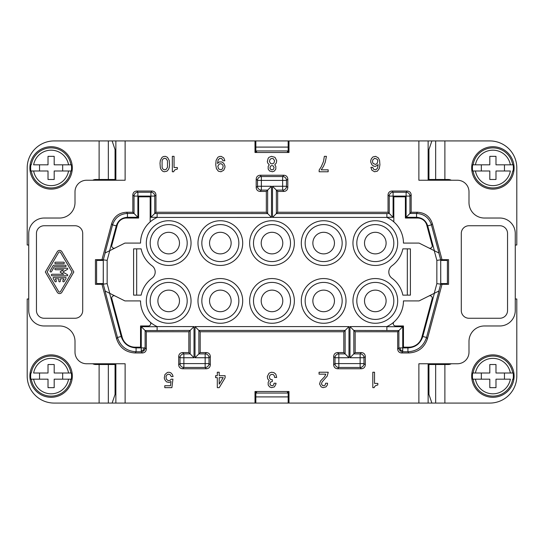 <?xml version="1.0" encoding="UTF-8"?>
<svg xmlns="http://www.w3.org/2000/svg" width="544" height="544" viewBox="0 0 544 544"><rect width="100%" height="100%" fill="white"/><g stroke="black" fill="none" stroke-linecap="round" stroke-linejoin="round"><path stroke-width="0.82" d="M337.538 368.764L361.44 368.764L360.128 367.452L338.851 367.452L338.851 357.741L348.983 357.741L348.983 326.584L343.815 331.752L343.815 352.573L337.538 352.573C335.192 352.798 333.907 354.083 333.683 356.429L333.683 364.908C333.907 367.254 335.192 368.533 337.538 368.764L338.851 367.452A3.856 3.856 45 0 1 334.995 363.596L334.995 357.741L333.683 356.429M361.44 368.764C363.78 368.533 365.065 367.254 365.296 364.908L363.984 363.596L334.995 363.596L333.683 364.908M115.865 363.752L115.865 403.077L125.12 403.077L125.12 363.752L86.571 363.752A11.567 11.567 0 0 1 75.004 352.186L75.004 341.394A15.422 15.422 0 0 0 59.582 325.972L44.159 325.972A15.422 15.422 0 0 1 28.744 310.549L28.744 233.451A15.422 15.422 0 0 1 44.159 218.028L59.582 218.028A15.422 15.422 0 0 0 75.004 202.606L75.004 191.814A11.567 11.567 0 0 1 86.571 180.248L125.12 180.248L125.12 140.923L255.007 140.923L255.007 152.49L288.993 152.49L288.993 140.923L428.135 140.923L428.135 180.248M125.12 403.077L255.007 403.077L255.007 391.51L288.993 391.51L288.993 403.077L418.88 403.077L418.88 363.752L457.429 363.752A11.567 11.567 0 0 0 468.996 352.186L468.996 341.394A15.422 15.422 0 0 1 484.418 325.972L499.841 325.972A15.422 15.422 0 0 0 515.256 310.549L515.256 233.451A15.422 15.422 0 0 0 499.841 218.028L484.418 218.028A15.422 15.422 0 0 1 468.996 202.606L468.996 191.814A11.567 11.567 0 0 0 457.429 180.248L418.88 180.248L418.88 140.923M36.455 310.549L36.455 233.451A7.711 7.711 0 0 1 44.159 225.74L75.004 225.74A7.711 7.711 0 0 1 82.715 233.451L82.715 310.549A7.711 7.711 0 0 1 75.004 318.26L44.159 318.26A7.711 7.711 0 0 1 36.455 310.549M136.687 191.039L152.109 191.039L150.906 192.243L137.884 192.243L136.687 191.039C134.341 191.27 133.056 192.556 132.831 194.895L132.831 212.248L126.528 212.248C118.986 212.704 114.022 216.512 111.636 223.672L112.554 224.876L116.28 225.876C118.082 220.497 121.802 217.641 127.446 217.301L127.446 213.445C119.925 213.901 114.961 217.709 112.554 224.876L105.006 253.035L109.616 250.736L116.28 225.876M155.958 194.895L154.761 196.098L154.761 213.445L155.958 212.248L155.958 194.895C155.734 192.556 154.448 191.27 152.109 191.039M155.958 212.248L266.329 212.248L266.329 191.427L271.497 186.259L271.497 217.416L266.329 212.248M391.891 191.039L393.094 192.243L406.116 192.243A3.856 3.856 45 0 1 409.965 196.098L411.169 194.895C410.944 192.556 409.659 191.27 407.313 191.039L391.891 191.039C389.552 191.27 388.266 192.556 388.042 194.895L388.042 212.248L277.671 212.248L277.671 191.427L283.954 191.427C286.294 191.202 287.579 189.917 287.803 187.571L287.803 179.092C287.579 176.752 286.294 175.467 283.954 175.236L260.046 175.236C257.706 175.467 256.421 176.752 256.197 179.092L256.197 187.571C256.421 189.917 257.706 191.202 260.046 191.427L266.329 191.427M411.169 194.895L411.169 212.248L417.472 212.248L416.554 213.445L416.554 217.301C422.212 217.654 425.932 220.51 427.72 225.876L434.384 250.736L438.994 253.035L419.091 243.086L403.458 243.086A28.145 28.145 0 0 0 386.879 217.43L386.879 213.561L276.359 213.561L276.359 190.114L272.503 186.259L272.503 217.416L277.671 212.248M397.678 331.752L398.881 330.555L398.881 347.902A3.856 3.856 45 0 0 400.01 350.628L400.513 350.098L400.024 347.902L398.881 347.902L397.678 349.105L397.678 331.752L355.157 331.752L349.989 326.584L386.879 326.57A28.145 28.145 0 0 0 403.458 300.914L419.091 300.914L434.248 293.332L436.846 283.642L440.762 284.158L440.715 259.665L442.014 259.665L432.364 223.672C429.978 216.512 425.014 212.704 417.472 212.248M442.014 259.665L448.562 259.665L448.562 284.335L442.014 284.335L427.455 338.674C424.463 347.623 418.254 352.39 408.836 352.961L401.533 352.961C399.187 352.73 397.902 351.444 397.678 349.105M355.157 331.752L355.157 352.573L361.44 352.573C363.78 352.798 365.065 354.083 365.296 356.429L365.296 364.908M188.843 331.752L146.322 331.752L146.322 349.105C146.098 351.444 144.813 352.73 142.467 352.961L135.164 352.961C125.746 352.39 119.537 347.623 116.545 338.674L117.47 337.47L105.006 290.965L124.909 300.914L140.542 300.914A28.145 28.145 0 0 0 157.121 326.57L194.011 326.584L188.843 331.752L188.843 352.573L182.56 352.573C180.22 352.798 178.935 354.083 178.704 356.429L178.704 364.908C178.935 367.254 180.22 368.533 182.56 368.764L206.462 368.764C208.808 368.533 210.093 367.254 210.317 364.908L210.317 356.429C210.093 354.083 208.808 352.798 206.462 352.573L200.185 352.573L200.185 331.752L343.815 331.752M116.545 338.674L101.986 284.335L95.438 284.335L95.438 259.665L101.986 259.665L111.636 223.672M499.841 318.26A7.711 7.711 0 0 0 507.545 310.549L507.545 233.451A7.711 7.711 0 0 0 499.841 225.74L468.996 225.74A7.711 7.711 0 0 0 461.285 233.451L461.285 310.549A7.711 7.711 0 0 0 468.996 318.26L499.841 318.26M325.217 162.323L326.434 156.346L324.353 156.346L323.483 161.548L321.232 166.756L319.151 170.034L319.151 171.768L328.168 171.768L328.168 169.837L321.232 169.837L323.483 166.369L325.217 162.323M273.911 372.62L271.476 372.232L269.049 373.198L267.315 376.475L267.662 378.787L269.226 380.712L268.185 382.255L268.185 384.955L269.572 386.879L271.476 387.654L274.428 386.879L275.992 383.989L275.992 383.221L274.081 383.221L273.564 385.145L272.347 385.723L270.96 385.533L269.919 383.989L270.436 382.065L272.347 381.487L272.347 379.753L270.783 379.556L269.572 378.209L269.396 376.666L270.089 375.122L271.653 374.354L273.217 374.544L274.428 375.897L274.604 377.441L276.685 377.441L275.815 374.163L273.911 372.62M272.524 171.768L274.428 170.993L275.815 169.068L275.815 166.369L274.774 164.825L276.338 162.901L276.685 160.589L274.951 157.311L271.476 156.346L269.049 157.311L268.185 158.277L267.315 161.548L267.662 162.901L269.226 164.825L268.185 166.369L268.185 169.068L269.572 170.993L272.524 171.768M378.182 164.635L377.488 168.3L375.748 169.837L373.844 169.456L372.626 167.334L370.892 167.334L371.933 170.224L374.537 171.768L377.312 171.19L379.222 168.681L379.916 164.825L379.569 160.392L378.352 157.889L375.578 156.346L372.973 156.924L371.416 158.658L370.722 160.589L370.722 162.132L371.933 164.825L373.844 166.178L375.578 166.369L378.182 164.635M167.382 372.429L164.954 374.544L164.261 378.019L164.954 379.943L166.512 381.868L169.116 382.452L171.027 381.487L170.503 385.723L164.778 385.723L164.778 387.654L171.89 387.654L172.931 379.175L171.197 379.175L170.156 380.331L168.252 380.712L166.342 379.175L165.995 376.666L166.688 375.122L168.252 374.163L169.986 374.544L171.374 376.666L173.108 376.475L172.414 374.544L170.85 372.81L169.116 372.232L167.382 372.429M374.36 387.076L375.401 385.723L377.835 384.955L377.835 383.411L374.537 383.411L374.537 372.232L372.803 372.232L372.803 387.654L374.19 387.654L374.36 387.076M322.007 382.065L327.216 376.088L328.256 372.232L319.063 372.232L319.063 374.163L325.829 374.163L324.612 376.666L320.45 381.099L319.58 383.989L321.144 386.879L323.054 387.654L325.999 386.879L327.386 384.955L327.563 383.221L325.652 383.221L325.135 385.145L323.918 385.723L322.531 385.533L321.49 383.989L322.007 382.065M219.905 158.277L221.816 158.658L223.033 160.779L224.767 160.779L224.767 160.392L223.727 157.889L221.122 156.346L219.212 156.536L217.824 157.311L216.09 160.392L215.744 164.825L216.437 168.681L218.348 171.19L220.946 171.768L223.727 170.224L224.937 167.525L224.937 165.981L223.727 163.288L221.816 161.935L219.212 161.935L217.478 163.479L218.171 159.814L219.905 158.277M217.308 372.232L217.308 375.7L215.574 375.7L215.574 377.631L217.308 377.631L217.308 387.654L219.212 387.654L225.114 377.822L225.114 375.7L219.212 375.7L219.212 372.232L217.308 372.232M173.89 171.19L174.93 169.837L177.358 169.068L177.358 167.525L174.06 167.525L174.06 156.346L172.326 156.346L172.326 171.768L173.713 171.768L173.89 171.19M162.608 171.19L164.172 171.768L166.947 171.19L168.511 169.456L169.204 167.722L169.551 164.825L169.204 160.392L167.47 157.311L165.39 156.346L163.479 156.536L162.092 157.311L160.358 160.392L160.011 163.288L160.358 167.722L161.051 169.456L162.608 171.19M200.185 331.752L198.873 330.439L345.127 330.439L345.127 353.886L343.815 352.573M182.56 352.573L183.872 353.886L190.155 353.886L194.011 357.741L194.011 326.584M188.843 352.573L190.155 353.886L190.155 330.439L145.119 330.555L146.322 331.752M388.042 212.248L389.239 213.445L389.239 196.098L388.042 194.895M400.01 350.628A3.856 3.856 45 0 0 402.73 351.757L401.533 352.961M434.248 293.332L438.994 290.965L434.384 293.264L422.804 336.471C420.417 343.631 415.453 347.439 407.912 347.902L407.912 351.757L408.836 352.961M271.497 217.416L157.121 217.43L157.121 213.445L154.761 213.445L150.906 217.301L157.121 217.301M440.762 284.158L442.014 284.335M195.017 357.741L195.017 326.584L198.873 330.439L198.873 353.886L195.017 357.741L205.149 357.741L205.149 363.596L183.872 363.596L183.872 357.741L194.011 357.741M288.993 403.077L288.164 403.077L288.164 391.51L287.422 391.51L287.422 393.054M438.994 290.965L426.53 337.47C423.545 346.419 417.336 351.179 407.912 351.757L402.73 351.757L402.73 326.699L398.881 330.555L353.845 330.439L353.845 353.886L355.157 352.573M422.804 336.471L426.53 337.47L427.455 338.674M349.989 326.584L349.989 357.741L353.845 353.886L360.128 353.886L361.44 352.573M146.322 349.105L145.119 347.902L136.088 347.902C128.554 347.446 123.59 343.638 121.196 336.471L109.616 293.264L105.006 290.965M210.317 356.429L209.005 357.741L209.005 363.596A3.856 3.856 135 0 1 205.149 367.452L206.462 368.764M182.56 368.764L183.872 367.452L183.872 363.596L180.016 363.596L180.016 357.741L178.704 356.429M126.528 212.248L127.446 213.445L134.035 213.445L132.831 212.248M150.906 217.301L150.906 192.243A3.856 3.856 -135 0 1 154.761 196.098L137.884 196.098L137.884 217.301L134.035 213.445L134.035 196.098L132.831 194.895M101.986 259.665L103.285 259.665L103.238 284.158L105.142 291.026M157.121 217.43A28.145 28.145 0 0 0 140.542 243.086L124.909 243.086L109.752 250.668L107.154 260.358L103.238 259.842M109.752 250.668L105.006 253.035M256.197 187.571L257.509 186.259A3.856 3.856 45 0 0 261.365 190.114L261.365 186.259L257.509 186.259L257.509 180.404L256.197 179.092M178.704 364.908L180.016 363.596A3.856 3.856 45 0 0 183.872 367.452L205.149 367.452L205.149 363.596L209.005 363.596L210.317 364.908M107.154 260.358L107.154 283.642L103.299 284.152L103.299 259.848L105.142 252.974M428.917 295.997A2.312 2.312 0 0 1 432.181 298.67L421.865 337.171A13.491 13.491 0 0 1 408.836 347.174L403.458 347.174L403.458 325.972L395.57 325.972A2.312 2.312 0 0 1 394.026 321.932M101.986 284.335L103.238 284.158M149.967 321.932A2.312 2.312 0 0 1 148.43 325.972L140.542 325.972L140.542 347.174L135.164 347.174A13.491 13.491 0 0 1 122.135 337.171L111.819 298.67A2.312 2.312 0 0 1 115.083 295.997M200.185 352.573L198.873 353.886L205.149 353.886L205.149 357.741L209.005 357.741A3.856 3.856 -135 0 0 205.149 353.886L206.462 352.573M438.158 364.521L438.158 363.752M428.135 363.752L428.135 403.077L489.811 403.077A26.989 26.989 0 0 0 516.8 376.088L516.8 298.989L515.256 298.989M432.364 223.672L431.446 224.876C429.06 217.722 424.096 213.914 416.554 213.445L409.965 213.445L406.116 217.301L416.554 217.301M393.822 221.884L393.822 196.826L405.389 196.826L405.389 218.028L417.472 218.028A9.636 9.636 0 0 1 426.782 225.168L432.181 245.33A2.312 2.312 0 0 1 428.917 248.003M436.846 283.642L436.846 260.358L434.248 250.668M107.154 283.642L109.752 293.332M242.699 243.086A22.358 22.358 0 0 0 220.34 220.728A22.358 22.358 0 0 0 197.982 243.086A22.358 22.358 0 0 0 220.34 265.445A22.358 22.358 0 0 0 242.699 243.086M397.678 243.086A22.358 22.358 0 0 0 375.319 220.728A22.358 22.358 0 0 0 352.961 243.086A22.358 22.358 0 0 0 375.319 265.445A22.358 22.358 0 0 0 397.678 243.086M391.959 265.785A7.711 7.711 0 0 0 391.959 278.215A28.145 28.145 0 0 1 402.859 295.134L410.4 295.134L410.4 248.866L402.859 248.866A28.145 28.145 0 0 1 391.959 265.785M152.041 278.215A7.711 7.711 0 0 0 152.041 265.785A28.145 28.145 0 0 1 141.141 248.866L133.6 248.866L133.6 295.134L141.141 295.134A28.145 28.145 0 0 1 152.041 278.215M197.982 300.914A22.358 22.358 0 0 0 220.34 323.272A22.358 22.358 0 0 0 242.699 300.914A22.358 22.358 0 0 0 220.34 278.555A22.358 22.358 0 0 0 197.982 300.914M301.301 300.914A22.358 22.358 0 0 0 323.66 323.272A22.358 22.358 0 0 0 346.018 300.914A22.358 22.358 0 0 0 323.66 278.555A22.358 22.358 0 0 0 301.301 300.914M294.358 243.086A22.358 22.358 0 0 0 272 220.728A22.358 22.358 0 0 0 249.642 243.086A22.358 22.358 0 0 0 272 265.445A22.358 22.358 0 0 0 294.358 243.086M146.322 300.914A22.358 22.358 0 0 0 168.681 323.272A22.358 22.358 0 0 0 191.039 300.914A22.358 22.358 0 0 0 168.681 278.555A22.358 22.358 0 0 0 146.322 300.914M191.039 243.086A22.358 22.358 0 0 0 168.681 220.728A22.358 22.358 0 0 0 146.322 243.086A22.358 22.358 0 0 0 168.681 265.445A22.358 22.358 0 0 0 191.039 243.086M352.961 300.914A22.358 22.358 0 0 0 375.319 323.272A22.358 22.358 0 0 0 397.678 300.914A22.358 22.358 0 0 0 375.319 278.555A22.358 22.358 0 0 0 352.961 300.914M249.642 300.914A22.358 22.358 0 0 0 272 323.272A22.358 22.358 0 0 0 294.358 300.914A22.358 22.358 0 0 0 272 278.555A22.358 22.358 0 0 0 249.642 300.914M346.018 243.086A22.358 22.358 0 0 0 323.66 220.728A22.358 22.358 0 0 0 301.301 243.086A22.358 22.358 0 0 0 323.66 265.445A22.358 22.358 0 0 0 346.018 243.086M436.846 260.358L440.762 259.842M337.538 352.573L338.851 353.886L338.851 357.741L334.995 357.741A3.856 3.856 -45 0 1 338.851 353.886L345.127 353.886L348.983 357.741M277.671 191.427L276.359 190.114L282.635 190.114L282.635 186.259L272.503 186.259M256.578 393.054L256.578 391.51L255.836 391.51L255.836 403.077L255.007 403.077M115.083 248.003A2.312 2.312 0 0 1 111.819 245.33L117.218 225.168A9.636 9.636 0 0 1 126.528 218.028L138.611 218.028L138.611 196.826L150.178 196.826L150.178 221.884M386.879 213.561L389.239 213.445L393.094 217.301L393.094 196.098L406.116 196.098L406.116 192.243L407.313 191.039M187.19 243.086A18.503 18.503 0 0 0 168.681 224.584A18.503 18.503 0 0 0 150.178 243.086A18.503 18.503 0 0 0 168.681 261.589A18.503 18.503 0 0 0 187.19 243.086M115.865 403.077L108.331 403.077L108.331 364.521L115.056 364.521L115.056 394.414L112.118 403.077M105.842 364.521L105.842 363.752M260.046 191.427L261.365 190.114L267.641 190.114L267.641 213.561L157.121 213.561M349.989 357.741L360.128 357.741L360.128 353.886A3.856 3.856 45 0 1 363.984 357.741L365.296 356.429M238.843 243.086A18.503 18.503 0 0 0 220.34 224.584A18.503 18.503 0 0 0 201.838 243.086A18.503 18.503 0 0 0 220.34 261.589A18.503 18.503 0 0 0 238.843 243.086M142.467 352.961L141.27 351.757A3.856 3.856 -45 0 0 145.119 347.902L145.119 330.555L141.27 326.699L157.121 326.699M143.99 350.628L143.487 350.098L141.27 350.608L141.27 351.757L136.088 351.757L136.088 347.902M143.487 350.098L143.976 347.902M136.687 295.134L136.687 248.866M407.313 248.866L407.313 295.134M411.169 212.248L409.965 213.445L409.965 196.098L406.116 196.098L406.116 217.301M201.838 300.914A18.503 18.503 0 0 0 220.34 319.416A18.503 18.503 0 0 0 238.843 300.914A18.503 18.503 0 0 0 220.34 282.411A18.503 18.503 0 0 0 201.838 300.914M231.139 300.914A10.792 10.792 0 0 0 220.34 290.122A10.792 10.792 0 0 0 209.549 300.914A10.792 10.792 0 0 0 220.34 311.705A10.792 10.792 0 0 0 231.139 300.914A10.792 10.792 0 0 0 220.34 290.122A10.792 10.792 0 0 0 209.549 300.914M290.503 300.914A18.503 18.503 0 0 0 272 282.411A18.503 18.503 0 0 0 253.497 300.914A18.503 18.503 0 0 0 272 319.416A18.503 18.503 0 0 0 290.503 300.914M105.842 180.248L105.842 179.479M115.865 180.248L115.865 140.923L125.12 140.923M305.157 300.914A18.503 18.503 0 0 0 323.66 319.416A18.503 18.503 0 0 0 342.162 300.914A18.503 18.503 0 0 0 323.66 282.411A18.503 18.503 0 0 0 305.157 300.914M290.503 243.086A18.503 18.503 0 0 0 272 224.584A18.503 18.503 0 0 0 253.497 243.086A18.503 18.503 0 0 0 272 261.589A18.503 18.503 0 0 0 290.503 243.086M261.208 243.086A10.792 10.792 0 0 0 272 253.878A10.792 10.792 0 0 0 282.792 243.086A10.792 10.792 0 0 0 272 232.295A10.792 10.792 0 0 0 261.208 243.086A10.792 10.792 0 0 1 272 232.295A10.792 10.792 0 0 1 282.792 243.086M356.81 300.914A18.503 18.503 0 0 0 375.319 319.416A18.503 18.503 0 0 0 393.822 300.914A18.503 18.503 0 0 0 375.319 282.411A18.503 18.503 0 0 0 356.81 300.914M364.521 300.914A10.792 10.792 0 0 0 375.319 311.705A10.792 10.792 0 0 0 386.111 300.914A10.792 10.792 0 0 0 375.319 290.122A10.792 10.792 0 0 0 364.521 300.914A10.792 10.792 0 0 1 375.319 290.122A10.792 10.792 0 0 1 386.111 300.914M135.164 352.961L136.088 351.757C126.67 351.186 120.462 346.426 117.47 337.47L121.196 336.471M115.865 140.923L54.189 140.923A26.989 26.989 0 0 0 27.2 167.912L27.2 245.011L28.744 245.011M187.19 300.914A18.503 18.503 0 0 0 168.681 282.411A18.503 18.503 0 0 0 150.178 300.914A18.503 18.503 0 0 0 168.681 319.416A18.503 18.503 0 0 0 187.19 300.914M451.282 180.248A6.746 6.746 0 0 0 448.147 179.479L428.944 179.479L428.944 149.586L431.882 140.923L428.135 140.923M438.158 180.248L438.158 179.479M287.803 187.571L286.491 186.259L282.635 186.259L282.635 176.548L283.954 175.236M271.497 186.259L261.365 186.259L261.365 176.548L282.635 176.548A3.856 3.856 45 0 1 286.491 180.404L287.803 179.092M428.135 403.077L418.88 403.077M342.162 243.086A18.503 18.503 0 0 0 323.66 224.584A18.503 18.503 0 0 0 305.157 243.086A18.503 18.503 0 0 0 323.66 261.589A18.503 18.503 0 0 0 342.162 243.086M334.451 243.086A10.792 10.792 0 0 0 323.66 232.295A10.792 10.792 0 0 0 312.861 243.086A10.792 10.792 0 0 0 323.66 253.878A10.792 10.792 0 0 0 334.451 243.086A10.792 10.792 0 0 0 323.66 232.295A10.792 10.792 0 0 0 312.861 243.086M400.513 350.098L402.73 350.608M386.879 326.584L386.879 330.439M393.822 243.086A18.503 18.503 0 0 0 375.319 224.584A18.503 18.503 0 0 0 356.81 243.086A18.503 18.503 0 0 0 375.319 261.589A18.503 18.503 0 0 0 393.822 243.086M364.521 243.086A10.792 10.792 0 0 0 375.319 253.878A10.792 10.792 0 0 0 386.111 243.086A10.792 10.792 0 0 0 375.319 232.295A10.792 10.792 0 0 0 364.521 243.086A10.792 10.792 0 0 1 375.319 232.295A10.792 10.792 0 0 1 386.111 243.086M255.007 140.923L288.993 140.923M287.422 150.946L287.422 152.49L288.164 152.49L288.164 140.923M288.164 147.091L255.836 147.091M288.164 150.946L255.836 150.946M179.479 243.086A10.792 10.792 0 0 0 168.681 232.295A10.792 10.792 0 0 0 157.889 243.086A10.792 10.792 0 0 0 168.681 253.878A10.792 10.792 0 0 0 179.479 243.086A10.792 10.792 0 0 0 168.681 232.295A10.792 10.792 0 0 0 157.889 243.086M157.121 326.584L157.121 330.439M312.861 300.914A10.792 10.792 0 0 0 323.66 311.705A10.792 10.792 0 0 0 334.451 300.914A10.792 10.792 0 0 0 323.66 290.122A10.792 10.792 0 0 0 312.861 300.914A10.792 10.792 0 0 1 323.66 290.122A10.792 10.792 0 0 1 334.451 300.914M157.889 300.914A10.792 10.792 0 0 0 168.681 311.705A10.792 10.792 0 0 0 179.479 300.914A10.792 10.792 0 0 0 168.681 290.122A10.792 10.792 0 0 0 157.889 300.914A10.792 10.792 0 0 1 168.681 290.122A10.792 10.792 0 0 1 179.479 300.914M261.208 300.914A10.792 10.792 0 0 0 272 311.705A10.792 10.792 0 0 0 282.792 300.914A10.792 10.792 0 0 0 272 290.122A10.792 10.792 0 0 0 261.208 300.914A10.792 10.792 0 0 1 272 290.122A10.792 10.792 0 0 1 282.792 300.914M231.139 243.086A10.792 10.792 0 0 0 220.34 232.295A10.792 10.792 0 0 0 209.549 243.086A10.792 10.792 0 0 0 220.34 253.878A10.792 10.792 0 0 0 231.139 243.086A10.792 10.792 0 0 0 220.34 232.295A10.792 10.792 0 0 0 209.549 243.086M283.954 191.427L282.635 190.114A3.856 3.856 -45 0 0 286.491 186.259L286.491 180.404L257.509 180.404A3.856 3.856 -45 0 1 261.365 176.548L260.046 175.236M288.164 393.054L255.836 393.054M288.164 403.077L255.836 403.077M255.836 396.909L288.164 396.909M271.653 165.6L273.04 165.791L274.081 167.334L273.564 169.259L272.347 169.837L270.96 169.646L269.919 168.103L270.436 166.178L271.653 165.6M271.653 158.467L273.217 158.658L274.604 160.779L273.911 163.091L272.347 163.866L270.783 163.669L269.396 161.548L270.089 159.236L271.653 158.467M372.803 159.814L374.707 158.277L377.142 159.236L377.835 160.779L377.142 163.479L375.578 164.444L373.15 163.479L372.456 161.935L372.803 159.814M222.51 168.878L220.946 169.837L218.518 168.878L217.824 166.178L219.212 164.057L220.946 163.669L222.51 164.635L223.203 166.178L222.51 168.878M223.203 377.631L219.212 384.186L219.212 377.631L223.203 377.631M166.083 158.658L167.47 160.779L167.47 167.334L166.083 169.456L164.172 169.837L162.785 168.878L162.092 167.334L162.092 160.779L162.785 159.236L164.172 158.277L166.083 158.658M57.263 292.257A2.693 2.693 0 0 0 61.907 292.257L73.834 272L61.907 251.743A2.693 2.693 0 0 0 57.263 251.743L45.336 272L57.263 292.257M60.574 252.525L72.046 272L60.574 291.475A1.149 1.149 0 0 1 58.589 291.475L47.124 272L58.589 252.525A1.149 1.149 0 0 1 60.574 252.525M52.115 275.781L67.136 275.781A0.598 0.598 0 0 0 67.436 274.659L62.832 272L67.436 269.341A0.598 0.598 0 0 0 67.136 268.219L55.61 268.219A0.755 0.755 0 0 0 54.856 268.974A0.755 0.755 0 0 0 55.61 269.736L63.736 269.736L60.377 271.674A0.381 0.381 0 0 0 60.377 272.326L63.736 274.264L52.115 274.264A0.755 0.755 0 0 0 51.36 275.026A0.755 0.755 0 0 0 52.115 275.781M65.3 266.71A0.755 0.755 0 0 0 66.062 265.955A0.755 0.755 0 0 0 65.3 265.2L54.298 265.2A1.51 1.51 0 0 0 52.992 265.955L50.157 270.864A0.755 0.755 0 0 0 50.436 271.898A0.755 0.755 0 0 0 51.462 271.619L54.298 266.71L65.3 266.71M53.863 277.29L65.3 277.29A0.755 0.755 0 0 1 65.96 278.426L64.212 281.452A0.755 0.755 0 0 1 63.179 281.724A0.755 0.755 0 0 1 62.907 280.69L63.995 278.8L60.336 278.8L60.336 281.071A0.755 0.755 0 0 1 59.582 281.826A0.755 0.755 0 0 1 58.827 281.071L58.827 278.8L55.168 278.8L56.263 280.69A0.755 0.755 0 0 1 55.984 281.724A0.755 0.755 0 0 1 54.951 281.452L53.21 278.426A0.755 0.755 0 0 1 53.863 277.29M55.61 262.174L63.56 262.174A0.755 0.755 0 0 1 64.314 262.929A0.755 0.755 0 0 1 63.56 263.684L55.61 263.684A0.755 0.755 0 0 1 54.849 262.929A0.755 0.755 0 0 1 55.61 262.174M112.118 140.923L115.056 149.586L115.056 179.479L95.853 179.479A6.746 6.746 0 0 0 92.718 180.248M96.594 259.665L96.594 284.335M96.594 272L96.594 260.433L103.238 260.433M96.594 283.567L103.238 283.567M28.744 298.989L27.2 298.989L27.2 376.088A26.989 26.989 0 0 0 54.189 403.077L108.331 403.077M92.718 363.752A6.746 6.746 0 0 0 95.853 364.521L108.331 364.521M29.9 376.088A21.202 21.202 0 0 1 51.102 354.885A21.202 21.202 0 0 1 72.304 376.088A21.202 21.202 0 0 1 51.102 397.29A21.202 21.202 0 0 1 29.9 376.088M71.563 376.088A20.461 20.461 0 0 1 71.332 379.175L68.564 379.175A17.734 17.734 0 0 1 33.64 379.175L30.872 379.175A20.461 20.461 0 0 1 30.872 373.007L31.3 373.007A20.04 20.04 0 0 1 70.904 373.007L54.189 373.007L54.189 364.521L48.015 364.521L48.015 373.007L33.64 373.007A17.734 17.734 0 0 1 68.564 373.007L71.332 373.007A20.461 20.461 0 0 1 71.563 376.088M39.535 373.007L39.535 379.175M31.3 379.175L48.015 379.175L48.015 387.654L54.189 387.654L54.189 379.175L70.904 379.175A20.04 20.04 0 0 1 31.3 379.175M62.669 379.175L62.669 373.007M29.9 167.912A21.202 21.202 0 0 1 51.102 146.71A21.202 21.202 0 0 1 72.304 167.912A21.202 21.202 0 0 1 51.102 189.115A21.202 21.202 0 0 1 29.9 167.912M71.563 167.912A20.461 20.461 0 0 1 71.332 170.993L68.564 170.993A17.734 17.734 0 0 1 33.64 170.993L30.872 170.993A20.461 20.461 0 0 1 30.872 164.825L31.3 164.825A20.04 20.04 0 0 1 70.904 164.825L54.189 164.825L54.189 156.346L48.015 156.346L48.015 164.825L33.64 164.825A17.734 17.734 0 0 1 68.564 164.825L71.332 164.825A20.461 20.461 0 0 1 71.563 167.912M39.535 164.825L39.535 170.993M31.3 170.993L48.015 170.993L48.015 179.479L54.189 179.479L54.189 170.993L70.904 170.993A20.04 20.04 0 0 1 31.3 170.993M62.669 170.993L62.669 164.825M440.762 260.433L447.406 260.433L447.406 259.665M440.762 283.567L447.406 283.567L447.406 260.433M447.406 284.335L447.406 283.567M431.882 403.077L428.944 394.414L428.944 364.521L448.147 364.521A6.746 6.746 0 0 0 451.282 363.752M471.696 376.088A21.202 21.202 0 0 1 492.898 354.885A21.202 21.202 0 0 1 514.1 376.088A21.202 21.202 0 0 1 492.898 397.29A21.202 21.202 0 0 1 471.696 376.088M513.359 376.088A20.461 20.461 0 0 1 513.128 379.175L512.7 379.175A20.04 20.04 0 0 1 473.096 379.175L472.668 379.175A20.461 20.461 0 0 1 472.668 373.007L475.436 373.007A17.734 17.734 0 0 1 510.36 373.007L513.128 373.007A20.461 20.461 0 0 1 513.359 376.088M510.36 379.175L495.985 379.175L495.985 387.654L489.811 387.654L489.811 379.175L475.436 379.175A17.734 17.734 0 0 0 510.36 379.175M504.465 379.175L504.465 373.007M512.7 373.007L495.985 373.007L495.985 364.521L489.811 364.521L489.811 373.007L473.096 373.007A20.04 20.04 0 0 1 512.7 373.007M473.096 379.175L475.436 379.175L473.096 379.175M481.331 373.007L481.331 379.175M515.256 245.011L516.8 245.011L516.8 167.912A26.989 26.989 0 0 0 489.811 140.923L435.669 140.923L435.669 179.479M514.1 167.912A21.202 21.202 0 0 1 492.898 189.115A21.202 21.202 0 0 1 471.696 167.912A21.202 21.202 0 0 1 492.898 146.71A21.202 21.202 0 0 1 514.1 167.912M472.437 167.912A20.461 20.461 0 0 1 472.668 164.825L475.436 164.825A17.734 17.734 0 0 1 510.36 164.825L513.128 164.825A20.461 20.461 0 0 1 513.128 170.993L512.7 170.993A20.04 20.04 0 0 1 473.096 170.993L489.811 170.993L489.811 179.479L495.985 179.479L495.985 170.993L510.36 170.993A17.734 17.734 0 0 1 475.436 170.993L472.668 170.993A20.461 20.461 0 0 1 472.437 167.912M504.465 170.993L504.465 164.825M512.7 164.825L495.985 164.825L495.985 156.346L489.811 156.346L489.811 164.825L473.096 164.825A20.04 20.04 0 0 1 512.7 164.825M481.331 164.825L481.331 170.993M431.882 140.923L435.669 140.923M255.836 140.923L255.836 152.49L256.578 152.49L256.578 150.946M360.128 367.452A3.856 3.856 -45 0 0 363.984 363.596L363.984 357.741L360.128 357.741L360.128 367.452M195.017 326.584L348.983 326.584M438.858 291.026L440.701 284.152L440.701 259.848L438.858 252.974M137.884 217.301L127.446 217.301M393.094 192.243A3.856 3.856 135 0 0 389.239 196.098L393.094 196.098L393.094 192.243M407.912 347.902L400.024 347.902M402.73 326.699L386.879 326.699M141.27 350.608L141.27 326.699M427.72 225.876L431.446 224.876L438.994 253.035M393.094 217.301L386.879 217.301M386.879 217.416L272.503 217.416M183.872 353.886A3.856 3.856 135 0 0 180.016 357.741L183.872 357.741L183.872 353.886M134.035 196.098A3.856 3.856 -45 0 1 137.884 192.243L137.884 196.098L134.035 196.098M108.331 179.479L108.331 140.923M99.117 179.479L99.117 140.923M99.117 403.077L99.117 364.521M435.669 364.521L435.669 403.077M444.883 364.521L444.883 403.077M444.883 140.923L444.883 179.479"/></g></svg>
